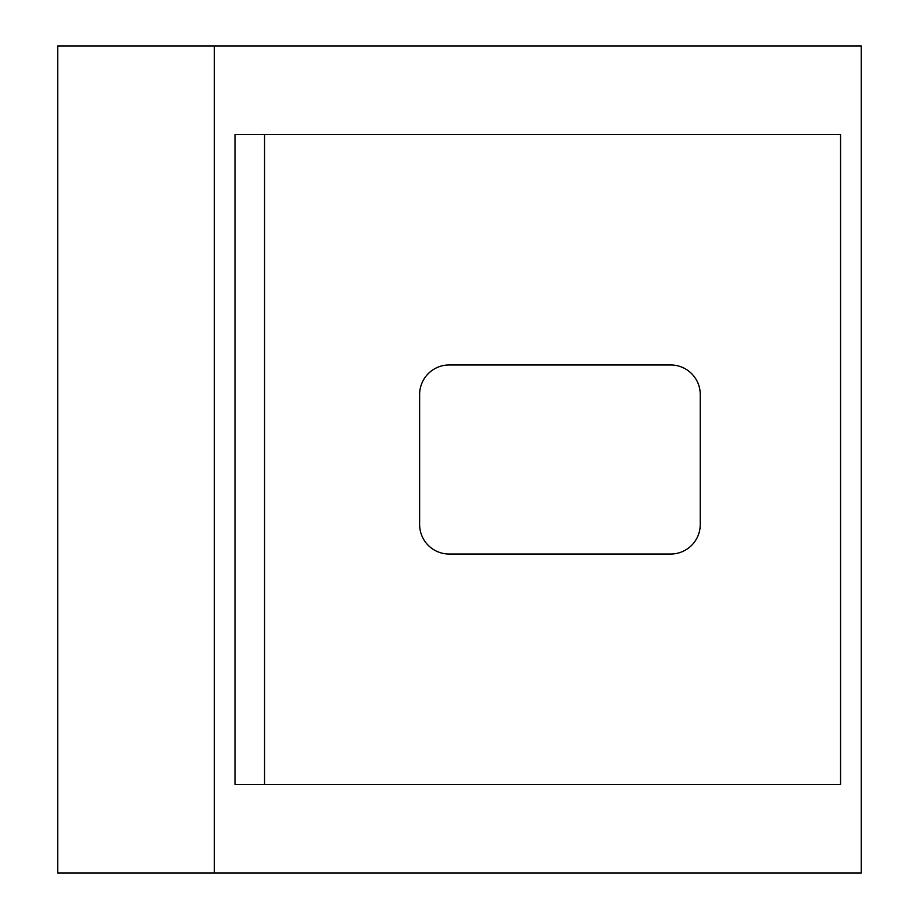 <?xml version="1.0" encoding="UTF-8"?>
<svg xmlns="http://www.w3.org/2000/svg" width="919" height="919" viewBox="0 0 919 919"><rect width="100%" height="100%" fill="white"/><g stroke="black" fill="none" stroke-linecap="round" stroke-linejoin="round"><path stroke-width="1.38" d="M235 134.565L840.552 134.565L840.552 784.435L235 784.435L235 134.565M861.229 873.05L214.322 873.05L214.322 45.95L861.229 45.95L861.229 873.05M214.322 45.95L57.771 45.95L57.771 873.05L214.322 873.05M449.161 364.969A29.534 29.534 0 0 0 419.627 394.515L419.627 524.485A29.534 29.534 0 0 0 449.161 554.031L670.709 554.031A29.534 29.534 0 0 0 700.244 524.485L700.244 394.515A29.534 29.534 0 0 0 670.709 364.969L449.161 364.969M264.546 134.565L264.546 784.435"/></g></svg>
